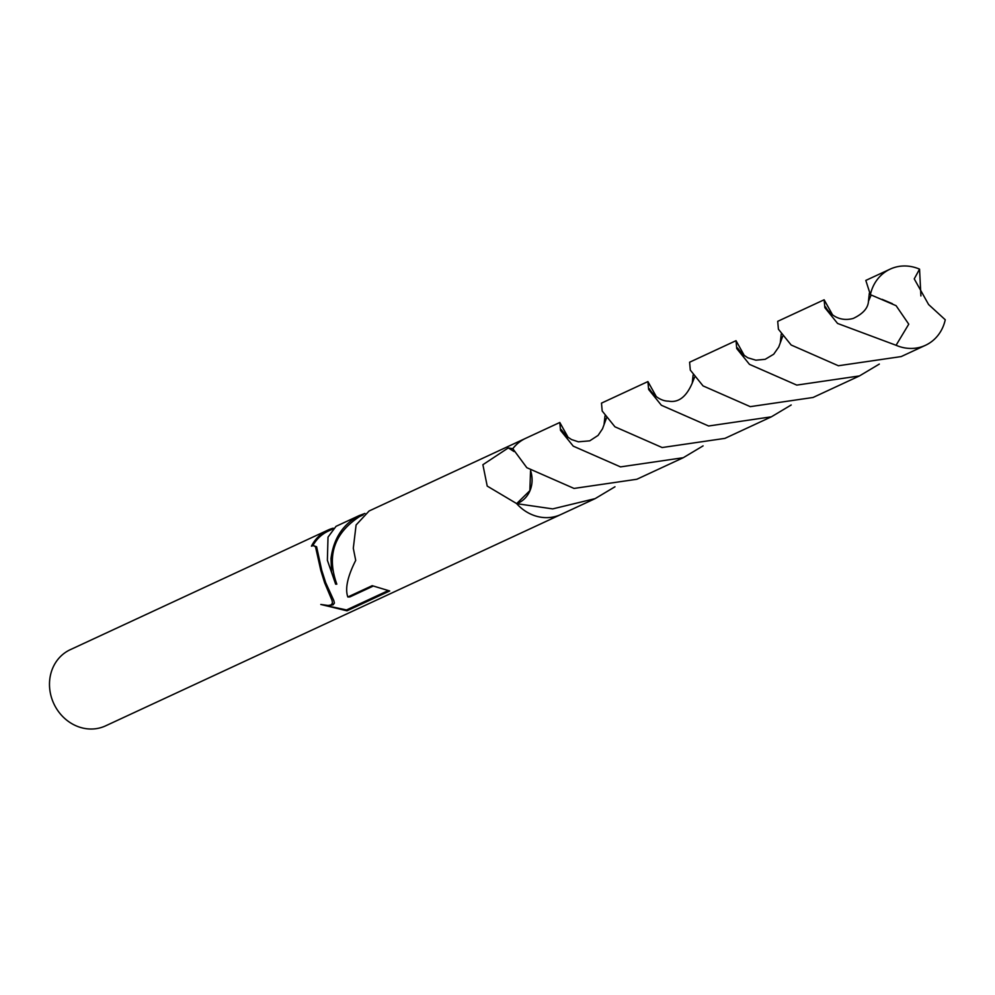<?xml version="1.0" encoding="UTF-8"?>
<svg xmlns="http://www.w3.org/2000/svg" width="995" height="995" viewBox="0 0 995 995"><rect width="100%" height="100%" fill="white"/><g stroke="black" fill="none" stroke-linecap="round" stroke-linejoin="round"><path stroke-width="1.49" d="M359.27 515.547L336.024 526.343L328.014 537.138L327.38 560.272L335.651 584.189L331.584 572.075L330.987 558.593C333.574 538.506 343.001 524.154 359.27 515.547L364.916 513.445M526.094 438.123A41.977 37.599 65.1 0 0 525.609 438.347L369.108 510.982L356.098 524.974L353.3 548.245L355.712 560.384C347.529 576.553 344.904 588.754 347.827 596.988L372.18 585.682L389.729 590.968L346.969 610.818L320.8 604.462L328.176 605.47L331.061 604.91L332.467 603.194L332.094 600.532L324.594 582.66L320.776 570.322L315.514 546.79L313.388 545.608L311.435 546.155A41.977 37.599 -114.9 0 1 327.828 530.148L70.222 649.71A41.977 37.599 65.1 0 0 49.75 689.137A41.977 37.599 65.1 0 0 105.569 725.865L560.944 514.49A41.977 37.599 65.1 0 0 561.429 514.266M560.944 514.49A41.964 37.599 65.1 0 1 516.654 503.619L529.862 490.659L530.546 470.722L529.862 490.659L516.641 503.619A41.977 37.599 65.1 0 0 560.944 514.49L595.147 498.619L552.698 508.893L516.815 503.681L487.214 486.082L482.886 464.715L508.271 447.937L512.786 448.683L526.828 467.7L574.04 488.433L636.825 479.267L683.254 457.712L620.507 466.891L573.244 446.146L560.508 430.35L559.799 422.477L568.244 437.576M313.388 545.596L316.609 546.752L321.733 570.284L325.688 582.672L333.798 600.482L334.407 603.107L333.126 604.836L329.096 605.395M372.938 586.217L349.867 596.925L347.827 596.988M363.063 514.95L359.506 516.592C334.096 533.258 326.534 555.782 336.82 584.152L335.651 584.189M323.997 605.147L346.521 609.947L387.416 590.968M346.521 609.947A68.356 28.432 -92 0 0 346.969 610.818M332.044 529.352L328.275 531.094A40.919 36.653 65.1 0 0 312.84 545.67M327.828 530.148A41.977 37.599 -114.9 0 1 333.201 528.183M525.609 438.347A41.977 37.599 65.1 0 0 512.786 448.683L512.823 448.708A41.964 37.599 65.1 0 1 525.609 438.347L559.799 422.477M896.097 305.689L908.758 324.183L896.072 345.277A41.977 37.599 65.1 0 0 925.487 345.29A41.977 37.599 65.1 0 0 945.25 319.768L928.596 304.532L914.243 278.874L919.554 269.147A41.977 37.599 65.1 0 0 890.139 269.135A41.977 37.599 65.1 0 0 870.376 294.657L896.097 305.689M890.139 269.135L865.812 280.428L870.376 294.657M919.554 269.147L920.91 295.938M736.026 340.676L689.597 362.23L690.306 370.103L703.042 385.898L750.267 406.644L813.052 397.478L859.469 375.923L796.771 385.102L749.471 364.357L736.723 348.548L736.026 340.676L744.447 355.775M879.319 364.083L859.469 375.923M703.092 445.872L683.254 457.712M896.072 345.277L837.579 323.45L824.855 307.666L824.134 299.781L777.704 321.335L778.413 329.208L791.149 345.004L838.375 365.75L901.159 356.583L925.487 345.29M824.134 299.781L832.579 314.893M614.972 486.779L595.147 498.619M647.919 381.57L601.49 403.124L602.186 411.01L614.935 426.805L662.148 447.539L724.932 438.372L771.374 416.818L708.614 425.997L661.364 405.251L648.628 389.455L647.919 381.57L656.352 396.694M791.199 404.977L771.374 416.818M516.815 503.681A27.984 25.062 65.1 0 0 531.131 472.488A27.984 25.062 65.1 0 0 530.646 470.797M513.98 451.531A182.396 62.275 7.5 0 0 508.271 447.937M561.255 429.604L566.565 436.27L571.578 439.579L578.369 441.805L589.724 440.847L598.082 435.412L602.535 428.77L606.502 417.95M737.544 347.951L742.332 354.083L747.805 357.79L755.914 360.19L765.192 359.307L773.7 354.22L778.737 347.019L782.729 336.173M692.246 383.05L694.634 377.08M869.344 293.214L868.448 301.286L871.147 295.067M328.176 605.47L330.153 605.395M604.089 424.131L605.01 415.898M780.329 342.28L781.224 334.096M649.399 388.809C651.974 393.585 659.474 401.134 668.466 401.147C678.391 402.963 686.314 396.93 692.259 383.025L693.117 375.003M825.576 306.895L825.576 306.895C827.467 310.9 836.944 322.952 853.287 318.412C863.038 313.773 868.1 308.052 868.461 301.236M882.117 299.346L892.391 303.699"/></g></svg>
